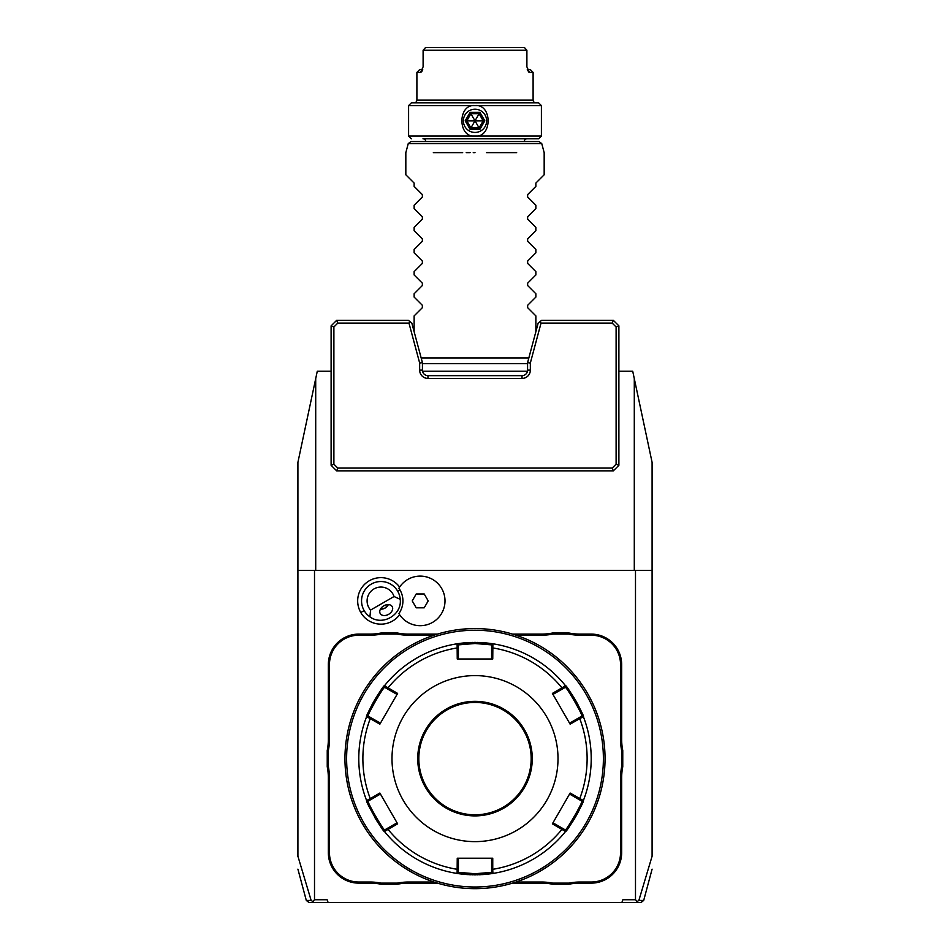 <?xml version="1.0" encoding="UTF-8"?>
<svg xmlns="http://www.w3.org/2000/svg" width="950" height="950" viewBox="0 0 950 950"><rect width="100%" height="100%" fill="white"/><g stroke="black" fill="none" stroke-linecap="round" stroke-linejoin="round"><path stroke-width="1.43" d="M618.889 371.236L632.724 371.236L634.291 378.646L634.291 570.463M315.709 570.463L315.709 378.646L317.276 371.236L331.111 371.236M422.536 371.236L527.464 371.236M336.656 320.328L331.111 325.862L333.889 327.002L333.889 464.17L337.796 468.077L612.204 468.077L616.111 464.17L616.111 327.002L618.889 325.862L613.344 320.328L541.678 320.328L538.199 323L527.571 362.662L527.571 370.132A5.534 5.534 0 0 1 522.037 375.666L427.963 375.666A5.534 5.534 0 0 1 422.429 370.132L422.429 362.662L411.801 323L408.322 320.328L336.656 320.328L337.796 323.095L408.963 323.095L410.056 321.658M297.908 856.758L297.908 570.463L635.491 570.463L635.491 899.733L637.236 901.491L638.851 900.446L652.092 856.235L652.092 462.365L634.291 378.646M652.092 869.155L643.696 900.446L641.024 902.5L621.87 902.5L622.879 899.733L635.491 899.733M317.276 902.5L621.87 902.5M314.509 899.733L327.121 899.733L328.13 902.5L308.976 902.5L306.304 900.446L311.149 900.446L312.764 901.491L314.509 899.733L314.509 570.463M315.709 378.646L297.908 462.365L297.908 570.463M635.491 570.463L652.092 570.463M370.571 610.066L394.048 596.517A13.834 13.834 0 0 0 374.003 588.917A13.834 13.834 0 0 0 370.571 610.066L369.918 616.835A19.368 19.368 0 0 1 364.147 610.577L360.786 612.524A23.251 23.251 0 0 1 368.184 581.447A23.251 23.251 0 0 1 399.629 587.076M360.786 612.524A23.251 23.251 0 0 0 399.629 614.721M369.906 635.206L369.906 634.101A57 57 0 0 0 381.093 632.997L381.199 634.101A58.104 58.104 0 0 1 369.906 635.206L358.791 635.206A29.331 29.331 0 0 0 329.46 664.537L328.344 664.537L328.344 739.302A57 57 0 0 1 327.239 750.476L327.239 766.757A57 57 0 0 1 328.344 777.931L328.344 852.696A30.436 30.436 0 0 0 358.791 883.132L369.906 883.132A57 57 0 0 1 381.093 884.236L397.361 884.236A57 57 0 0 1 408.536 883.132L437.463 883.132M328.344 664.537A30.436 30.436 0 0 1 358.791 634.101L369.906 634.101M381.093 632.997L397.361 632.997A57 57 0 0 0 408.536 634.101L437.463 634.101M541.464 634.101A57 57 0 0 0 552.639 632.997L552.746 634.101A58.104 58.104 0 0 1 541.464 635.206L541.464 634.101L512.537 634.101M552.639 632.997L568.908 632.997A57 57 0 0 0 580.094 634.101L591.209 634.101A30.436 30.436 0 0 1 621.656 664.537L621.656 739.302A57 57 0 0 0 622.761 750.476L622.761 766.757A57 57 0 0 0 621.656 777.931L621.656 852.696A30.436 30.436 0 0 1 591.209 883.132L580.094 883.132A57 57 0 0 0 568.908 884.236L552.639 884.236A57 57 0 0 0 541.464 883.132L512.537 883.132M637.236 901.491L636.061 902.5M643.696 900.446L638.851 900.446M312.764 901.491L313.939 902.5M297.908 856.235L311.149 900.446M398.941 613.629L398.905 613.569A22.004 22.004 0 0 0 398.905 588.228L398.941 588.169M398.905 613.569A24.795 24.795 0 0 0 436.228 619.816A24.795 24.795 0 0 0 436.228 581.97A24.795 24.795 0 0 0 398.905 588.228M412.229 600.899L416.219 607.81L424.211 607.81L428.201 600.899L424.211 593.976L416.219 593.976L412.229 600.899M364.147 610.577A19.368 19.368 0 0 1 371.236 584.119A19.368 19.368 0 0 1 400.223 599.331L394.048 596.517M369.918 616.835C382.434 626.311 402.171 614.911 400.223 599.331M388.669 614.306A6.923 4.893 150 0 0 392.207 606.611A6.923 4.893 150 0 0 383.776 605.839A6.923 4.893 150 0 0 380.226 613.534A6.923 4.893 150 0 0 388.669 614.306M385.071 608.083L388.348 604.604A8.301 8.301 0 0 1 380.428 609.188L385.071 608.083M329.46 664.537L329.46 739.302A58.104 58.104 0 0 1 328.344 750.595L327.239 750.476M381.199 634.101L397.254 634.101L397.361 632.997M433.972 635.206L408.536 635.206A58.104 58.104 0 0 1 397.254 634.101M541.464 635.206L516.028 635.206M552.746 634.101L568.801 634.101L568.908 632.997M622.761 750.476L621.656 750.595A58.104 58.104 0 0 1 620.54 739.302L620.54 664.537A29.331 29.331 0 0 0 591.209 635.206L580.094 635.206A58.104 58.104 0 0 1 568.801 634.101M621.656 750.595L621.656 766.638L622.761 766.757M568.908 884.236L568.801 883.132A58.104 58.104 0 0 1 580.094 882.028L591.209 882.028A29.331 29.331 0 0 0 620.54 852.696L620.54 777.931A58.104 58.104 0 0 1 621.656 766.638M568.801 883.132L552.746 883.132L552.639 884.236M516.028 882.028L541.464 882.028A58.104 58.104 0 0 1 552.746 883.132M397.361 884.236L397.254 883.132A58.104 58.104 0 0 1 408.536 882.028L433.972 882.028M397.254 883.132L381.199 883.132L381.093 884.236M327.239 766.757L328.344 766.638A58.104 58.104 0 0 1 329.46 777.931L329.46 852.696A29.331 29.331 0 0 0 358.791 882.028L369.906 882.028A58.104 58.104 0 0 1 381.199 883.132M328.344 766.638L328.344 750.595M482.398 628.781L481.531 628.734M475 628.568L475 628.568A130.043 130.043 0 0 0 344.957 758.611A130.043 130.043 0 0 0 475 888.666L475 888.666A130.043 130.043 0 0 0 605.043 758.611A130.043 130.043 0 0 0 475 628.568M475.938 888.666L476.888 888.654M477.838 888.63L478.788 888.606M481.531 888.499L482.398 888.452M484.785 888.297L485.497 888.238M604.841 766.009L604.877 765.189M604.675 768.396L604.628 769.132M604.996 762.399L605.019 761.449M605.031 760.499L605.043 759.561M605.043 757.34L605.031 756.711M605.019 755.642L604.996 754.822M604.889 752.068L604.841 751.284M604.568 747.436L604.176 743.541M474.062 628.568L473.112 628.579M472.162 628.603L471.212 628.627M468.469 628.734L467.602 628.781M465.215 628.936L464.503 628.995M467.602 888.452L468.469 888.499M345.004 755.048L344.981 755.784M345.159 751.224L345.111 752.091M345.372 748.125L345.325 748.837M344.957 759.893L344.969 760.523M344.981 761.472L345.004 762.411M345.123 765.225L345.159 765.949M345.325 768.408L345.372 769.132M345.432 769.797L345.824 773.692M345.372 769.108L345.325 768.396M475 630.23A128.393 128.393 0 0 0 346.608 758.611A128.393 128.393 0 0 0 475 887.003A128.393 128.393 0 0 0 603.393 758.611A128.393 128.393 0 0 0 475 630.23M565.523 831.488A116.209 116.209 0 0 1 565.511 831.511L552.389 823.804L570.143 793.048L583.383 800.553A116.209 116.209 0 0 0 583.371 716.656A116.209 116.209 0 0 1 583.383 800.553C585.331 800.161 566.188 833.34 565.511 831.511A116.209 116.209 0 0 1 492.884 873.442A116.209 116.209 0 0 0 492.884 873.442L475 874.831A116.209 116.209 0 0 0 476.069 874.819M477.149 874.807A116.209 116.209 0 0 0 478.218 874.784M479.275 874.748A116.209 116.209 0 0 0 480.332 874.712M480.415 874.701A116.209 116.209 0 0 0 481.353 874.653M482.363 874.594A116.209 116.209 0 0 0 484.286 874.463M485.26 874.38A116.209 116.209 0 0 0 492.373 873.525M565.82 831.119A116.209 116.209 0 0 0 583.205 801.016M583.205 716.217A116.209 116.209 0 0 0 565.82 686.114M565.523 685.746A116.209 116.209 0 0 0 565.511 685.722C566.164 683.857 585.319 717.024 583.383 716.68L581.804 716.122L569.572 723.188L570.143 724.185L552.389 693.429L565.511 685.722L565.202 687.373C565.939 685.663 583.644 716.347 581.804 716.122M492.753 659.003L492.884 643.791A116.209 116.209 0 0 0 492.848 643.779A116.209 116.209 0 0 1 564.965 685.057A116.209 116.209 0 0 1 565.511 685.722L565.202 687.373L562.317 689.035L561.984 687.895A112.112 112.112 0 0 0 492.753 647.924L491.601 648.197L491.601 659.003L492.753 659.003L457.247 659.003L457.116 643.791A116.209 116.209 0 0 0 457.116 643.791L475 642.402L492.884 643.791L491.601 644.884L491.601 648.197M492.338 643.708A116.209 116.209 0 0 0 485.177 642.853M484.274 642.77A116.209 116.209 0 0 0 482.351 642.639M481.353 642.58A116.209 116.209 0 0 0 480.403 642.533M480.32 642.521A116.209 116.209 0 0 0 479.275 642.485M478.218 642.449A116.209 116.209 0 0 0 477.149 642.426M476.069 642.414A116.209 116.209 0 0 0 475 642.402A116.209 116.209 0 0 0 473.931 642.414M583.383 716.68L579.749 718.639L578.918 717.784M570.143 724.185L579.749 718.639A112.112 112.112 0 0 1 579.749 798.594L578.918 799.449L581.804 801.111C583.656 800.862 565.951 831.559 565.202 829.861L552.959 822.795L552.389 823.804M583.383 800.553L581.804 801.111L583.692 799.746M565.511 831.511L565.202 829.861M473.931 874.819A116.209 116.209 0 0 0 475 874.831L457.116 873.442L457.247 858.23L492.753 858.23L492.753 869.309A112.112 112.112 0 0 0 561.984 829.338L562.317 828.198M492.753 858.23L491.601 858.23L491.601 869.036L492.753 869.309L492.884 873.442L491.601 872.349L475 873.727L458.399 872.349L458.399 858.23L457.247 858.23M491.601 869.036L491.601 872.349L493.727 873.311M384.477 831.488A116.209 116.209 0 0 0 384.489 831.511L385.035 832.176A116.209 116.209 0 0 0 456.273 873.311L458.399 872.349L457.116 873.442A116.209 116.209 0 0 0 457.152 873.454A116.209 116.209 0 0 1 385.035 832.176A116.209 116.209 0 0 1 384.489 831.511C383.836 833.376 364.681 800.209 366.617 800.541A116.209 116.209 0 0 0 366.629 800.577A116.209 116.209 0 0 1 366.617 716.68A116.209 116.209 0 0 0 366.617 716.68C364.669 717.072 383.812 683.893 384.489 685.722A116.209 116.209 0 0 0 384.477 685.746M472.851 642.426A116.209 116.209 0 0 0 471.782 642.449M470.725 642.485A116.209 116.209 0 0 0 469.668 642.521M469.585 642.533A116.209 116.209 0 0 0 468.647 642.58M467.637 642.639A116.209 116.209 0 0 0 465.714 642.77M464.74 642.853A116.209 116.209 0 0 0 457.627 643.708M384.18 686.114A116.209 116.209 0 0 0 366.795 716.217M374.359 816.727A116.209 116.209 0 0 0 383.931 830.811M457.662 873.525A116.209 116.209 0 0 0 464.823 874.38M465.726 874.463A116.209 116.209 0 0 0 467.649 874.594M468.647 874.653A116.209 116.209 0 0 0 469.597 874.701M469.68 874.712A116.209 116.209 0 0 0 470.725 874.748M471.782 874.784A116.209 116.209 0 0 0 472.851 874.807M384.489 685.722L397.611 693.429L379.858 724.185L370.251 718.639L371.082 717.784L368.196 716.122C366.344 716.371 384.049 685.674 384.798 687.373L384.489 685.722A116.209 116.209 0 0 1 457.116 643.791L458.399 644.884L475 643.506L491.601 644.884M371.082 799.449L370.251 798.594L366.617 800.553L368.196 801.111L380.428 794.046L379.858 793.048L397.611 823.804L384.489 831.511L384.798 829.861C384.061 831.571 366.356 800.886 368.196 801.111M379.858 793.048L370.251 798.594A112.112 112.112 0 0 1 370.251 718.639L366.617 716.68L368.196 716.122L366.308 717.488M457.247 659.003L458.399 659.003L458.399 648.197L457.247 647.924A112.112 112.112 0 0 0 388.016 687.895L387.683 689.035L397.041 694.438L397.611 693.429M384.798 687.373L387.683 689.035M458.399 648.197L458.399 644.884L456.273 643.922M475 841.629A83.006 83.006 0 0 0 558.006 758.611A83.006 83.006 0 0 0 475 675.604A83.006 83.006 0 0 0 391.994 758.611A83.006 83.006 0 0 0 475 841.629M552.389 693.429L552.959 694.438L562.317 689.035M570.143 793.048L569.572 794.046L578.918 799.449M397.611 823.804L397.041 822.795L387.683 828.198L388.016 829.338A112.112 112.112 0 0 0 457.247 869.309L458.399 869.036M387.683 828.198L384.798 829.861L384.489 831.511M379.858 724.185L380.428 723.188L371.082 717.784M475 702.442A56.169 56.169 0 0 0 418.831 758.611A56.169 56.169 0 0 0 475 814.791A56.169 56.169 0 0 0 531.169 758.611A56.169 56.169 0 0 0 475 702.442M422.429 362.662L419.662 363.031L408.963 323.095M337.796 323.095L333.889 327.002M616.111 327.002L612.204 323.095L541.037 323.095L530.337 363.031L530.337 370.132A8.301 8.301 0 0 1 522.037 378.433L427.963 378.433A8.301 8.301 0 0 1 419.662 370.132L419.662 363.031M527.571 362.662L530.337 363.031M618.889 325.862L618.889 465.31L616.111 464.17M613.344 320.328L612.204 323.095M539.944 321.658L541.037 323.095M333.889 464.17L331.111 465.31L336.656 470.844L613.344 470.844L612.204 468.077M613.344 470.844L618.889 465.31M331.111 465.31L331.111 325.862M336.656 470.844L337.796 468.077M421.171 357.96L528.829 357.96M475 152.641L473.242 152.641M516.658 152.641L486.554 152.641M535.871 331.681L535.871 315.911L527.63 307.669L527.63 305.318L535.871 297.077L535.871 293.764L527.63 285.522L527.63 283.183L535.871 274.942L535.871 271.629L527.63 263.387L527.63 261.048L535.871 252.807L535.871 249.494L527.63 241.252L527.63 238.913L535.871 230.672L535.871 227.359L527.63 219.118L527.63 216.778L535.871 208.537L535.871 205.224L527.63 196.982L527.63 194.631L535.871 186.39L535.871 183.077L544.172 174.776L544.172 152.641L541.761 143.628L539.089 141.574L410.911 141.574L408.239 143.628L541.761 143.628M470.096 152.641L466.224 152.641M462.662 152.641L433.343 152.641M414.129 331.681L414.129 315.911L422.37 307.669L422.37 305.318L414.129 297.077L414.129 293.764L422.37 285.522L422.37 283.183L414.129 274.942L414.129 271.629L422.37 263.387L422.37 261.048L414.129 252.807L414.129 249.494L422.37 241.252L422.37 238.913L414.129 230.672L414.129 227.359L422.37 219.118L422.37 216.778L414.129 208.537L414.129 205.224L422.37 196.982L422.37 194.631L414.129 186.39L414.129 183.077L405.828 174.776L405.828 152.641L408.239 143.628M425.742 141.574A2.767 2.767 0 0 0 422.976 138.807L538.638 138.807L422.976 138.807M524.258 141.574A2.767 2.767 0 0 1 527.024 138.807M538.638 138.807L541.405 136.04L408.595 136.04L411.362 138.807M541.405 136.04L541.405 105.604L475.012 105.604C492.456 103.681 492.456 137.964 475.012 136.04C457.544 137.964 457.544 103.681 474.988 105.604L408.595 105.604L408.595 136.04M475 132.442A11.626 11.626 0 0 0 486.626 120.828A11.626 11.626 0 0 0 475 109.202A11.626 11.626 0 0 0 463.374 120.828A11.626 11.626 0 0 0 475 132.442M408.595 105.604L411.362 102.837L538.638 102.837L541.405 105.604M423.106 66.868L423.106 50.267L423.106 66.868L420.565 72.402L416.896 72.402L416.896 100.071A2.767 2.767 0 0 1 414.129 102.837L535.871 102.837A2.767 2.767 0 0 1 533.104 100.071L533.104 72.402L529.435 72.402L527.535 70.383M526.894 50.267L524.424 47.5L526.894 50.267L526.894 66.868L526.894 50.267L423.106 50.267L425.576 47.5L423.106 50.267M527.274 69.635L530.337 69.635L533.104 72.402M416.896 72.402L419.662 69.635L422.726 69.635M526.894 66.868L529.435 72.402L528.497 71.927M421.503 71.927L422.465 70.383M524.424 47.5L425.576 47.5M479.904 112.326L470.096 112.326L465.179 120.828L470.096 129.331L470.915 127.906L479.085 127.906L483.182 120.828L479.085 113.739L470.915 113.739L466.818 120.828L470.915 127.906L475 120.828L484.821 120.828L479.904 112.326L475 120.828L479.904 129.331L484.821 120.828M465.179 120.828L475 120.828L470.096 112.326M397.694 591.209L399.974 589.903M329.46 739.302L328.344 739.302M358.791 635.206L358.791 634.101M408.536 635.206L408.536 634.101M580.094 635.206L580.094 634.101M591.209 635.206L591.209 634.101M620.54 664.537L621.656 664.537M620.54 739.302L621.656 739.302M620.54 777.931L621.656 777.931M620.54 852.696L621.656 852.696M591.209 882.028L591.209 883.132M580.094 882.028L580.094 883.132M541.464 882.028L541.464 883.132M408.536 882.028L408.536 883.132M369.906 882.028L369.906 883.132M358.791 882.028L358.791 883.132M329.46 852.696L328.344 852.696M329.46 777.931L328.344 777.931M475 874.831L475 873.727M475 642.402L475 643.506M475 815.896A57.273 57.273 0 0 0 532.273 758.611A57.273 57.273 0 0 0 475 701.337A57.273 57.273 0 0 0 417.727 758.611A57.273 57.273 0 0 0 475 815.896M419.662 370.132L422.429 370.132M427.963 378.433L427.963 375.666M522.037 378.433L522.037 375.666M530.337 370.132L527.571 370.132M470.096 129.331L479.904 129.331M416.896 100.071L533.104 100.071M297.908 869.155L306.304 900.446M565.511 685.722L564.965 685.057M366.617 800.553L366.308 799.746M422.429 363.601L527.571 363.601"/></g></svg>

